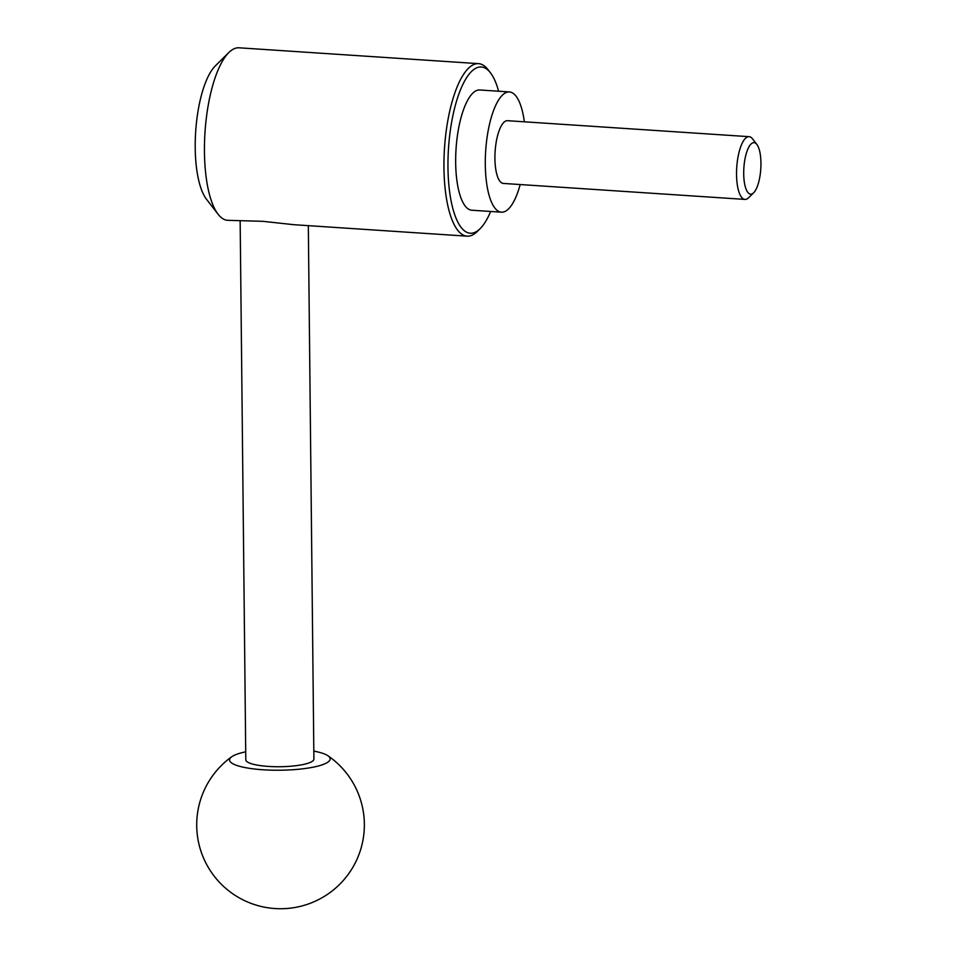 <?xml version="1.0" encoding="UTF-8"?>
<svg xmlns="http://www.w3.org/2000/svg" width="956" height="956" viewBox="0 0 956 956"><rect width="100%" height="100%" fill="white"/><g stroke="black" fill="none" stroke-linecap="round" stroke-linejoin="round"><path stroke-width="1.43" d="M313.819 751.105A50.298 10.803 179.4 0 1 327.896 755.742A50.298 10.803 179.4 0 1 327.263 762.553A50.298 10.803 179.4 0 1 263.055 769.771A50.298 10.803 179.4 0 1 231.734 756.746A50.298 10.803 179.4 0 1 245.716 751.822M308.322 225.664L313.903 759.052A34.058 7.313 179.4 0 1 268.481 766.425A34.058 7.313 179.4 0 1 245.8 759.769L240.159 221.147M467.125 236.168L293.839 224.696L262.769 221.314L227.624 220.322A86.446 28.381 93.8 0 1 218.135 214.287A86.446 28.381 93.8 0 1 204.453 151.861A86.446 28.381 93.8 0 1 228.843 52.532A86.446 28.381 93.8 0 1 239.036 47.8L478.538 63.646A86.446 28.381 93.8 0 0 443.954 167.694A86.446 28.381 93.8 0 0 467.125 236.168A86.446 28.381 93.8 0 0 477.331 231.436L480.127 228.663A83.303 27.354 93.8 0 0 490.667 211.467M743.708 173.705A25.812 8.473 93.8 0 0 753.675 192.742A25.812 8.473 93.8 0 0 760.785 168.949A25.812 8.473 93.8 0 0 756.865 144.44A25.812 8.473 93.8 0 0 748.022 148.706A25.812 8.473 93.8 0 0 743.708 173.705M498.614 91.226A83.303 27.354 93.8 0 0 490.44 72.787L488.026 69.668A86.446 28.381 93.8 0 0 478.538 63.646M228.843 52.532L215.303 65.904A71.258 23.398 93.8 0 0 195.215 147.786A71.258 23.398 93.8 0 0 206.484 199.242L218.135 214.287M490.44 72.787A83.303 27.354 93.8 0 0 461.868 86.554A83.303 27.354 93.8 0 0 447.97 167.252A83.303 27.354 93.8 0 0 480.127 228.663M524.342 121.806A60.252 19.777 93.8 0 0 509.405 91.943L479.769 89.984A60.252 19.777 93.8 0 0 455.665 162.496A60.252 19.777 93.8 0 0 471.822 210.224L501.446 212.184A60.252 19.777 93.8 0 0 520.184 184.544M509.405 91.943A60.252 19.777 93.8 0 0 485.301 164.456A60.252 19.777 93.8 0 0 501.446 212.184M756.865 144.44L752.551 138.871A31.44 10.325 93.8 0 0 749.11 136.672L507.505 120.695A31.44 10.325 93.8 0 0 494.921 158.529A31.44 10.325 93.8 0 0 503.346 183.433L744.963 199.41A31.44 10.325 93.8 0 0 748.668 197.689L753.675 192.742M749.11 136.672A31.44 10.325 93.8 0 0 736.538 174.518A31.44 10.325 93.8 0 0 744.963 199.41M231.734 756.746A83.829 83.829 0 0 0 210.738 871.322A83.829 83.829 0 0 0 324.514 896.274A83.829 83.829 0 0 0 327.896 755.742"/></g></svg>
